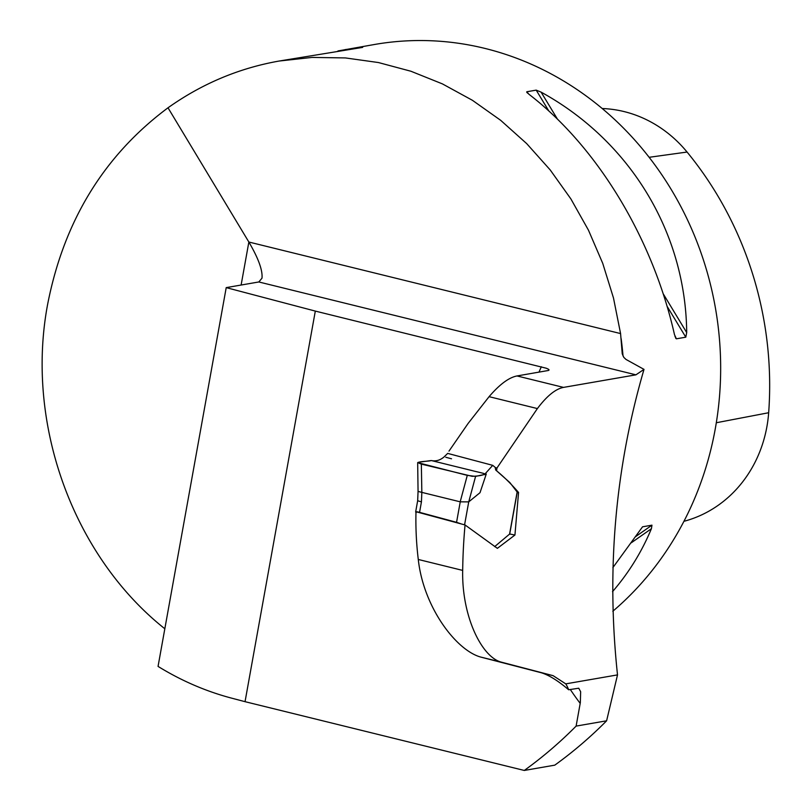 <?xml version="1.0" encoding="UTF-8"?>
<svg xmlns="http://www.w3.org/2000/svg" width="811" height="811" viewBox="0 0 811 811"><rect width="100%" height="100%" fill="white"/><g stroke="black" fill="none" stroke-linecap="round" stroke-linejoin="round"><path stroke-width="1.22" d="M164.826 628.768C72.98 555.819 25.192 423.626 47.606 304.47C63.897 220.977 104.031 155.418 168.009 107.792L248.855 242.023C258.385 258.314 262.764 270.357 261.994 278.173L258.821 281.964L226.218 287.621L158.054 666.409C181.36 680.743 205.842 691.317 231.51 698.119L245.044 701.677L315.317 311.089L546.34 368.245L548.378 369.177L549.098 369.938L548.479 370.465L517.023 375.949C508.953 377.47 499.637 384.373 489.084 396.67L468.069 423.504L448.98 451.129M245.044 701.677L524.291 770.45L554.775 765.158A461.946 421.345 80.2 0 0 606.608 720.807L576.114 726.098A461.946 421.345 80.2 0 1 524.291 770.45M576.114 726.098L580.341 702.559L580.646 691.722L578.74 688.215L568.643 689.766C558.211 680.834 549.088 675.168 541.302 672.755L480.619 657.042C456.046 650.219 423.423 607.074 418.283 559.468A299.462 273.145 -99.8 0 1 415.992 511.731L465.048 524.96A537.602 490.361 -99.8 0 0 462.686 570.407L418.283 559.468M226.218 287.621L315.317 311.089M541.302 672.755L553.122 675.664L565.754 683.866L617.516 674.894C606.314 570.123 615.143 468.292 644.005 369.38L635.925 374.834L563.513 387.394C555.576 388.915 546.867 395.971 537.389 408.572L496.94 468.028L496.585 470.796C504.138 477 511.457 484.218 518.564 492.47L514.934 535.037L497.366 548.337L465.048 524.96M337.964 50.951L374.773 44.443A318.581 290.581 80.2 0 1 693.567 233.497A318.581 290.581 80.2 0 1 612.822 611.241M168.009 107.792C201.878 83.746 238.931 68.154 279.146 61.038L312.123 57.419L345.374 57.926L378.453 62.548L410.934 71.246L442.4 83.888L472.438 100.311L500.661 120.312L526.694 143.618L550.203 169.935L570.883 198.918L588.472 230.192L602.735 263.352L613.481 297.961L620.577 333.574L622.24 353.829L623.821 357.387L626.001 359.435L644.005 369.38M674.975 336.474L676.384 338.816L674.499 334.69C652.835 238.454 597.342 146.801 528.914 94.248L526.795 91.755L536.193 90.133L541.099 92.13C630.279 141.084 685.771 232.737 686.694 332.571L685.792 337.183L676.384 338.816L675.705 338.268M526.704 92.201L527.697 93.255M612.863 567.639L642.555 526.805L651.963 525.173L651.405 528.701C641.805 551.754 628.849 572.738 612.528 591.655M345.05 49.603L362.659 47.393L279.146 61.038M553.122 675.664L501.593 662.212C481.785 657.468 461.652 616.208 462.686 570.407M518.564 492.47L517.621 492.632M495.298 467.633L496.94 468.028M617.516 674.894L606.608 720.807M683.947 521.311A126.394 115.284 -99.8 0 0 768.666 412.728A341.431 311.434 -99.8 0 0 687.069 152.042A126.394 115.284 -99.8 0 0 602.188 108.522M565.754 683.866A81.242 30.919 -76.2 0 1 568.643 689.766M451.524 458.793L445.786 457.262M509.713 533.993L514.934 535.037M417.675 462.615L467.288 475.368L475.581 476.392L468.738 501.857L480.011 492.703L486.245 474.08L475.581 476.392M418.223 462.311L431.27 460.536C435.821 461.51 440.079 460.303 444.063 456.938L447.652 453.43M509.572 534.094L494.669 546.624M486.245 474.08L485.688 473.188L492.733 465.342L495.227 467.41L495.653 469.944L509.876 482.586L517.651 492.662M468.738 501.857L464.571 524.829M421.436 501.887L419.561 512.339L456.563 522.314L460.242 501.837L421.842 492.378L421.436 501.887L417.665 500.742L418.06 491.385M421.345 464.064L421.842 492.378M461.378 523.967L456.563 522.314M419.561 512.339C416.013 511.477 414.897 511.579 416.215 512.633M415.992 511.771L415.982 512.461M460.242 501.837L468.707 501.887M421.73 492.358L418.06 491.395L417.675 462.878M431.27 460.536L471.728 470.502C477.527 472.093 490.655 474.516 483.579 474.658C481.035 475.601 477.223 476.148 472.154 476.31L426.829 465.413C407.254 461.135 428.076 461.794 431.27 460.536M580.2 703.401A312.215 284.773 80.2 0 1 570.285 689.482M538.991 372.137A312.215 284.773 80.2 0 1 541.342 366.754M517.023 375.949L563.513 387.394M258.821 281.964L635.925 374.834M623.03 356.039A318.581 290.581 -99.8 0 0 621.125 338.552M241.12 285.036L248.855 242.023L620.577 333.574M537.389 408.572L489.084 396.67M687.069 152.042L649.124 157.304M768.666 412.728L716.316 422.744M686.694 332.571L663.145 293.683M557.471 119.176L541.099 92.13M685.792 337.183L667.047 306.234M548.854 111.036L536.193 90.133M360.064 47.555L359.506 47.94M635.297 536.852L651.963 525.173M631.313 542.772L651.405 528.701M480.619 657.042L501.593 662.212M509.541 534.287L517.053 492.49M460.182 501.827L467.288 475.368M509.673 534.216L517.175 492.53M447.662 453.39L492.682 465.332M417.675 500.651L415.648 511.974"/></g></svg>
